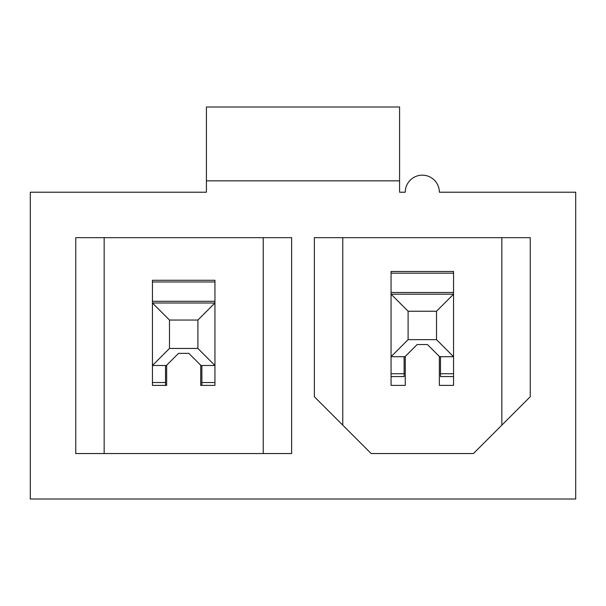 <?xml version="1.0" encoding="UTF-8"?>
<svg xmlns="http://www.w3.org/2000/svg" width="606" height="606" viewBox="0 0 606 606"><rect width="100%" height="100%" fill="white"/><g stroke="black" fill="none" stroke-linecap="round" stroke-linejoin="round"><path stroke-width="0.91" d="M473.437 453.553L371.175 453.553L314.362 396.741L314.362 237.666L530.25 237.666L530.25 396.741L473.437 453.553M291.637 453.553L75.75 453.553L75.75 237.666L291.637 237.666L291.637 453.553M575.7 499.003L30.3 499.003L30.3 192.216L206.419 192.216L206.419 180.853L399.581 180.853L399.581 192.216L405.262 192.216A17.044 17.044 0 0 1 422.306 175.172A17.044 17.044 0 0 1 439.35 192.216L575.7 192.216L575.7 499.003M405.013 356.692L391.059 356.692L391.059 385.378L405.262 385.378L405.262 356.442M439.35 356.442L439.35 385.378L453.553 385.378L453.553 376.568L440.486 376.568L440.486 373.728L453.553 373.728L453.553 356.692L439.6 356.692L427.457 344.541L417.155 344.541L405.013 356.684M342.769 425.147L342.769 237.666M501.844 425.147L501.844 237.666M200.737 365.244L200.737 385.378L214.941 385.378L214.941 365.494L200.987 365.494L188.845 353.351L178.543 353.351L166.4 365.494L152.447 365.494L152.447 385.378L166.65 385.378L166.65 365.244M263.231 453.553L263.231 237.666M104.156 453.553L104.156 237.666M399.581 180.853L399.581 106.997L206.419 106.997L206.419 180.853M201.874 365.494L201.874 385.378M165.514 365.494L165.514 385.378M169.491 348.45L152.447 365.494L152.447 280.275L214.941 280.275L214.941 365.494L197.897 348.45L197.897 320.044L169.491 320.044L169.491 348.45L197.897 348.45M169.491 320.044L152.447 303L214.941 303L197.897 320.044M440.486 356.692L440.486 373.728M391.059 376.568L404.126 376.568L404.126 356.692M453.553 373.735L453.553 376.568M408.103 339.648L391.059 356.692L391.059 271.465L453.553 271.473L453.553 356.692L436.509 339.648L436.509 311.234L408.103 311.234L408.103 339.648L436.509 339.648M408.103 311.234L391.059 294.19L453.553 294.19L436.509 311.234M201.874 382.537L214.941 382.537M152.447 382.537L165.514 382.537M152.447 281.972L214.941 281.972M152.447 301.303L214.941 301.303M391.059 373.728L404.126 373.728M391.059 273.17L453.553 273.17M391.059 292.493L453.553 292.493"/></g></svg>
